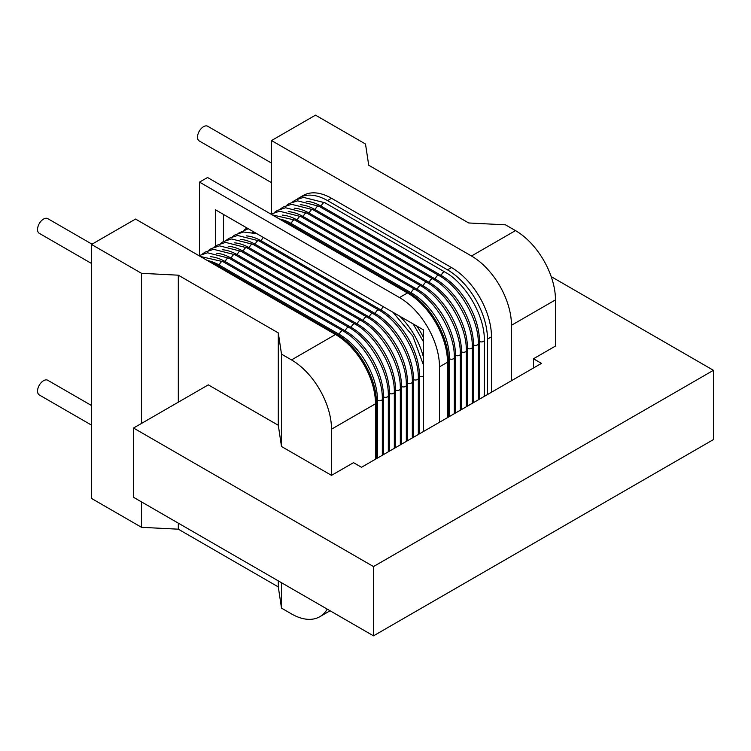 <?xml version="1.0" encoding="UTF-8"?>
<svg xmlns="http://www.w3.org/2000/svg" width="751" height="751" viewBox="0 0 751 751"><rect width="100%" height="100%" fill="white"/><g stroke="black" fill="none" stroke-linecap="round" stroke-linejoin="round"><path stroke-width="1.13" d="M335.509 334.514A56.56 32.659 60 0 1 375.5 403.785A2.826 1.633 0 0 0 376.326 402.63C376.964 378.701 357.964 345.789 336.917 334.373A2.826 1.633 120 0 0 335.509 334.514L135.537 219.057L91.538 244.46L141.535 273.326L178.316 275.185L278.292 332.909L281.512 354.143L291.51 359.917L335.509 334.514M375.5 459.199L375.5 403.785L331.51 429.187A56.56 32.659 -120 0 0 291.51 359.917M133.537 428.032L373.5 566.573L713.45 370.309L713.45 439.579L373.5 635.844L133.537 497.303L133.537 428.032L208.309 384.859L278.292 425.273L281.512 446.507L331.51 475.364L353.505 462.663L361.503 467.282L541.471 363.381L533.473 358.762L555.477 346.061L555.477 299.874A56.56 32.659 60 0 0 515.477 230.604L505.479 224.831L468.708 222.972L368.722 165.248L365.502 144.014L315.504 115.156L271.515 140.55L471.487 256.007L515.477 230.604M331.51 475.364L331.51 429.187M91.538 244.46L91.538 498.457L141.535 527.324L178.316 529.183L278.292 586.907L281.512 608.141L291.51 613.914A56.56 32.659 -120 0 0 319.795 616.712A56.56 32.659 -120 0 0 327.229 609.127M281.512 446.507L281.512 354.143M281.512 608.141L281.512 582.738M713.45 370.309L551.196 276.631M278.292 586.907L278.292 580.88M178.316 529.183L178.316 523.156M178.316 402.179L178.316 275.185M278.292 425.273L278.292 332.909M373.5 635.844L373.5 566.573M141.535 527.324L141.535 501.921M141.535 423.414L141.535 273.326M511.478 380.691L511.478 325.277A56.56 32.659 -120 0 0 471.487 256.007M533.473 367.999L533.473 358.762M271.515 213.791L271.515 140.55M487.483 394.547L487.483 339.133A56.56 32.659 -120 0 0 447.493 269.862L451.492 267.553L331.51 198.283A56.56 32.659 60 0 0 303.226 195.476L299.227 197.785A56.56 32.659 -120 0 0 297.34 199.034M491.483 392.238L491.483 336.824A56.56 32.659 60 0 0 451.492 267.553M271.515 182.681L199.287 140.972A8.486 4.9 -60 0 1 197.522 137.095A8.486 4.9 -60 0 1 201.23 128.552A8.486 4.9 -60 0 1 207.764 126.281L271.515 163.089M447.493 269.862L327.511 200.592A56.56 32.659 -120 0 0 299.227 197.785M91.538 263.498L39.305 233.336A8.486 4.9 -60 0 1 37.55 229.449A8.486 4.9 -60 0 1 41.249 220.916A8.486 4.9 -60 0 1 47.792 218.644L92.026 244.178M91.538 425.132L39.305 394.97A8.486 4.9 -60 0 1 37.55 391.083A8.486 4.9 -60 0 1 41.249 382.55A8.486 4.9 -60 0 1 47.792 380.278L91.538 405.54M439.495 422.259L439.495 366.845A56.56 32.659 -120 0 0 399.494 297.565L407.493 292.946A56.56 32.659 60 0 1 447.493 362.226A2.826 1.633 0 0 0 448.319 361.071C448.948 337.133 429.947 304.23 408.91 292.815A2.826 1.633 120 0 0 407.493 292.946L207.529 177.499L199.522 182.118L199.522 255.349M447.493 417.64L447.493 362.226L439.495 366.845M223.526 241.503L223.526 214.448M215.528 246.234L215.528 209.829L423.489 329.896L423.489 431.496M399.494 297.565L199.522 182.118M511.478 325.277L555.477 299.874M327.511 200.592L331.51 198.283M487.483 339.133L491.483 336.824M383.498 306.802A2.826 1.633 120 0 0 381.499 310.266L261.517 240.996A2.826 1.633 -60 0 1 263.517 237.532M419.49 433.806L419.49 376.073A53.734 31.026 -120 0 0 381.499 310.266M419.49 376.073A2.826 1.633 0 0 0 423.489 376.073M261.517 240.996A53.734 31.026 -120 0 0 246.215 235.88M378.917 310.125A2.826 1.633 120 0 0 376.73 310.886A2.826 1.633 120 0 0 375.5 313.73L255.518 244.46A2.826 1.633 -60 0 1 256.748 241.615A2.826 1.633 -60 0 1 258.935 240.855L378.917 310.125C399.954 321.55 418.955 354.453 418.326 378.382A2.826 1.633 0 0 1 416.58 379.893A2.826 1.633 0 0 1 413.491 379.537A53.734 31.026 -120 0 0 375.5 313.73M413.491 437.27L413.491 379.537M255.518 244.46A53.734 31.026 -120 0 0 240.217 239.344M372.918 313.589A2.826 1.633 120 0 0 370.731 314.35A2.826 1.633 120 0 0 369.501 317.194L249.52 247.924A2.826 1.633 -60 0 1 250.75 245.079A2.826 1.633 -60 0 1 252.937 244.319L372.918 313.589C393.956 325.014 412.956 357.917 412.327 381.846A2.826 1.633 0 0 1 410.581 383.357A2.826 1.633 0 0 1 407.493 383.001A53.734 31.026 -120 0 0 369.501 317.194M407.493 440.734L407.493 383.001M249.52 247.924A53.734 31.026 -120 0 0 234.218 242.808M366.92 317.053A2.826 1.633 120 0 0 364.733 317.814A2.826 1.633 120 0 0 363.503 320.658L243.521 251.388A2.826 1.633 -60 0 1 244.751 248.543A2.826 1.633 -60 0 1 246.929 247.783L366.92 317.053C387.957 328.478 406.958 361.381 406.329 385.31A2.826 1.633 0 0 1 404.582 386.821A2.826 1.633 0 0 1 401.494 386.465A53.734 31.026 -120 0 0 363.503 320.658M401.494 444.198L401.494 386.465M243.521 251.388A53.734 31.026 -120 0 0 228.22 246.272M360.912 320.517A2.826 1.633 120 0 0 358.734 321.278A2.826 1.633 120 0 0 357.504 324.122L237.523 254.852A2.826 1.633 -60 0 1 238.752 252.007A2.826 1.633 -60 0 1 240.93 251.247L360.912 320.517C381.959 331.942 400.959 364.845 400.321 388.774A2.826 1.633 0 0 1 398.574 390.285A2.826 1.633 0 0 1 395.495 389.929A53.734 31.026 -120 0 0 357.504 324.122M395.495 447.662L395.495 389.929M237.523 254.852A53.734 31.026 -120 0 0 222.212 249.736M354.913 323.981A2.826 1.633 120 0 0 352.735 324.742A2.826 1.633 120 0 0 351.506 327.586L231.524 258.316A2.826 1.633 -60 0 1 232.754 255.471A2.826 1.633 -60 0 1 234.932 254.711L354.913 323.981C375.96 335.406 394.96 368.309 394.322 392.238A2.826 1.633 0 0 1 392.576 393.749A2.826 1.633 0 0 1 389.497 393.393A53.734 31.026 -120 0 0 351.506 327.586M389.497 451.126L389.497 393.393M231.524 258.316A53.734 31.026 -120 0 0 216.213 253.2M348.915 327.445A2.826 1.633 120 0 0 346.737 328.206A2.826 1.633 120 0 0 345.507 331.05L225.525 261.78A2.826 1.633 -60 0 1 226.755 258.935A2.826 1.633 -60 0 1 228.933 258.175L348.915 327.445C369.961 338.861 388.962 371.773 388.323 395.702A2.826 1.633 0 0 1 386.577 397.213A2.826 1.633 0 0 1 383.498 396.857A53.734 31.026 -120 0 0 345.507 331.05M383.498 454.58L383.498 396.857M225.525 261.78A53.734 31.026 -120 0 0 210.214 256.664M342.916 330.909A2.826 1.633 120 0 0 340.738 331.67A2.826 1.633 120 0 0 339.508 334.514L219.527 265.244A2.826 1.633 -60 0 1 220.756 262.399A2.826 1.633 -60 0 1 222.934 261.639L342.916 330.909C363.963 342.325 382.963 375.237 382.325 399.166A2.826 1.633 0 0 1 380.579 400.677A2.826 1.633 0 0 1 377.5 400.321A53.734 31.026 -120 0 0 339.508 334.514M377.5 458.044L377.5 400.321M219.527 265.244A53.734 31.026 -120 0 0 207.36 260.531M215.528 265.244A2.826 1.633 -60 0 1 216.936 265.103L336.917 334.373M423.489 357.41A53.734 31.026 -120 0 0 399.663 316.133M255.349 232.819A53.734 31.026 -120 0 0 252.214 232.416M423.489 337.603A53.734 31.026 -120 0 0 416.814 326.037M287.511 223.676A2.826 1.633 -60 0 1 288.928 223.545L408.91 292.815M414.909 289.351A2.826 1.633 120 0 0 412.731 290.102A2.826 1.633 120 0 0 411.492 292.956L291.51 223.676A2.826 1.633 -60 0 1 292.749 220.832A2.826 1.633 -60 0 1 294.927 220.081L414.909 289.351C435.946 300.766 454.946 333.669 454.317 357.607A2.826 1.633 0 0 1 452.571 359.109A2.826 1.633 0 0 1 449.492 358.762A53.734 31.026 -120 0 0 411.492 292.956M449.492 416.486L449.492 358.762M291.51 223.676A53.734 31.026 -120 0 0 279.353 218.963M420.907 285.887A2.826 1.633 120 0 0 418.729 286.638A2.826 1.633 120 0 0 417.49 289.492L297.509 220.212A2.826 1.633 -60 0 1 298.748 217.368A2.826 1.633 -60 0 1 300.926 216.617L420.907 285.887C441.945 297.302 460.945 330.205 460.316 354.143A2.826 1.633 0 0 1 458.57 355.645A2.826 1.633 0 0 1 455.491 355.298A53.734 31.026 -120 0 0 417.49 289.492M455.491 413.022L455.491 355.298M297.509 220.212A53.734 31.026 -120 0 0 282.207 215.096M426.906 282.423A2.826 1.633 120 0 0 424.728 283.174A2.826 1.633 120 0 0 423.489 286.028L303.507 216.757A2.826 1.633 -60 0 1 304.746 213.904A2.826 1.633 -60 0 1 306.924 213.153L426.906 282.423C447.943 293.838 466.944 326.751 466.315 350.679A2.826 1.633 0 0 1 464.569 352.181A2.826 1.633 0 0 1 461.49 351.834A53.734 31.026 -120 0 0 423.489 286.028M461.49 409.558L461.49 351.834M303.507 216.757A53.734 31.026 -120 0 0 288.206 211.632M432.905 278.959A2.826 1.633 120 0 0 430.727 279.71A2.826 1.633 120 0 0 429.488 282.564L309.506 213.293A2.826 1.633 -60 0 1 310.745 210.44A2.826 1.633 -60 0 1 312.923 209.689L432.905 278.959C453.942 290.374 472.942 323.287 472.313 347.215A2.826 1.633 0 0 1 470.567 348.727A2.826 1.633 0 0 1 467.488 348.37A53.734 31.026 -120 0 0 429.488 282.564M467.488 406.094L467.488 348.37M309.506 213.293A53.734 31.026 -120 0 0 294.204 208.168M438.903 275.495A2.826 1.633 120 0 0 436.725 276.255A2.826 1.633 120 0 0 435.496 279.1L315.504 209.829A2.826 1.633 -60 0 1 316.744 206.976A2.826 1.633 -60 0 1 318.922 206.225L438.903 275.495C459.95 286.91 478.941 319.823 478.312 343.751A2.826 1.633 0 0 1 476.566 345.263A2.826 1.633 0 0 1 473.487 344.906A53.734 31.026 -120 0 0 435.496 279.1M473.487 402.63L473.487 344.906M315.504 209.829A53.734 31.026 -120 0 0 300.203 204.704M444.902 272.031A2.826 1.633 120 0 0 442.724 272.791A2.826 1.633 120 0 0 441.494 275.636L321.512 206.365A2.826 1.633 -60 0 1 322.742 203.512A2.826 1.633 -60 0 1 324.92 202.761L444.902 272.031C465.949 283.446 484.939 316.359 484.311 340.287A2.826 1.633 0 0 1 482.564 341.799A2.826 1.633 0 0 1 479.485 341.442A53.734 31.026 -120 0 0 441.494 275.636M479.485 399.166L479.485 341.442M321.512 206.365A53.734 31.026 -120 0 0 306.201 201.24M330.074 610.779L319.795 616.712M392.998 312.294L412.815 336.063L423.489 365.099M232.378 236.715L235.185 234.763L243.54 232.012L256.795 233.655M418.326 434.482L418.326 378.382M226.38 240.179L229.186 238.227L237.541 235.476L258.935 240.855M412.327 437.946L412.327 381.846M220.381 243.643L223.188 241.691L231.543 238.94L252.937 244.319M406.329 441.41L406.329 385.31M214.382 247.107L217.189 245.155L225.544 242.404L246.929 247.783M400.321 444.874L400.321 388.774M208.384 250.571L211.191 248.619L219.545 245.868L240.93 251.247M394.322 448.338L394.322 392.238M202.385 254.035L205.183 252.083L213.537 249.332L234.932 254.711M388.323 451.802L388.323 395.702M198.959 255.678L207.539 252.796L228.933 258.175M382.325 455.266L382.325 399.166M200.282 256.448L222.934 261.639M376.326 458.72L376.326 402.63M208.806 261.367L216.936 265.103M413.163 323.934L423.489 341.827M238.377 233.251L248.281 228.736M244.385 229.787L246.957 227.975M448.319 417.162L448.319 361.071M280.799 219.799L288.928 223.545M454.317 413.698L454.317 357.607M272.275 214.88L294.927 220.081M460.316 410.234L460.316 354.143M270.951 214.119L279.532 211.228L300.926 216.617M466.315 406.77L466.315 350.679M274.378 212.467L277.175 210.515L285.53 207.764L306.924 213.153M472.313 403.306L472.313 347.215M280.376 209.003L283.174 207.06L291.529 204.3L312.923 209.689M478.312 399.842L478.312 343.751M286.375 205.539L289.173 203.596L297.527 200.836L318.922 206.225M484.311 396.378L484.311 340.287M292.374 202.085L295.171 200.132L303.526 197.382L324.92 202.761"/></g></svg>
